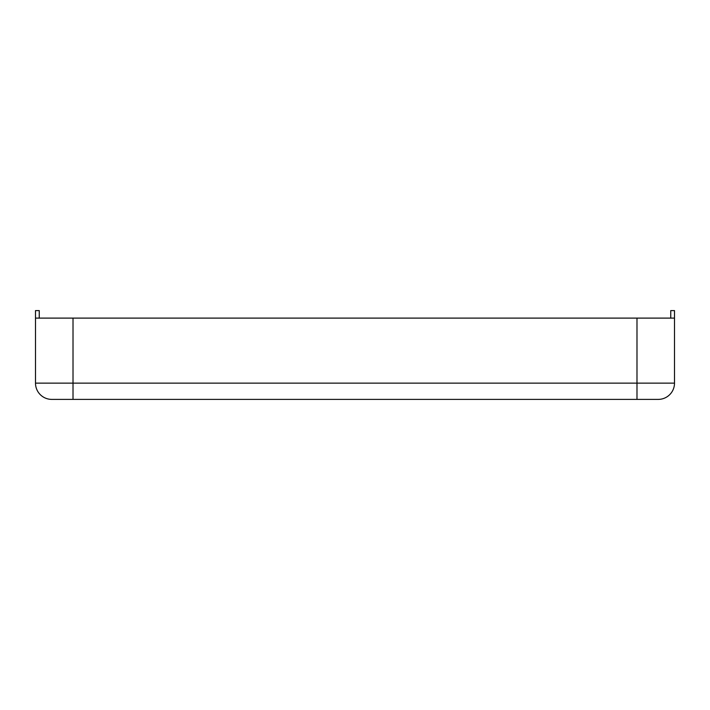 <?xml version="1.0" encoding="UTF-8"?>
<svg xmlns="http://www.w3.org/2000/svg" width="710" height="710" viewBox="0 0 710 710"><rect width="100%" height="100%" fill="white"/><g stroke="black" fill="none" stroke-linecap="round" stroke-linejoin="round"><path stroke-width="1.06" d="M674.5 383.134A16.259 16.259 0 0 1 658.241 399.393L51.759 399.393A16.259 16.259 0 0 1 35.5 383.134L35.5 318.107L39.254 318.107L39.254 310.607L35.5 310.607L35.5 318.107L674.5 318.107L670.746 318.107L670.746 310.607L674.5 310.607L674.5 383.134L636.985 383.134L636.985 318.107M636.985 399.393L636.985 383.134L35.5 383.134A16.259 16.259 0 0 0 51.759 399.393M73.015 399.393L73.015 318.107"/></g></svg>
